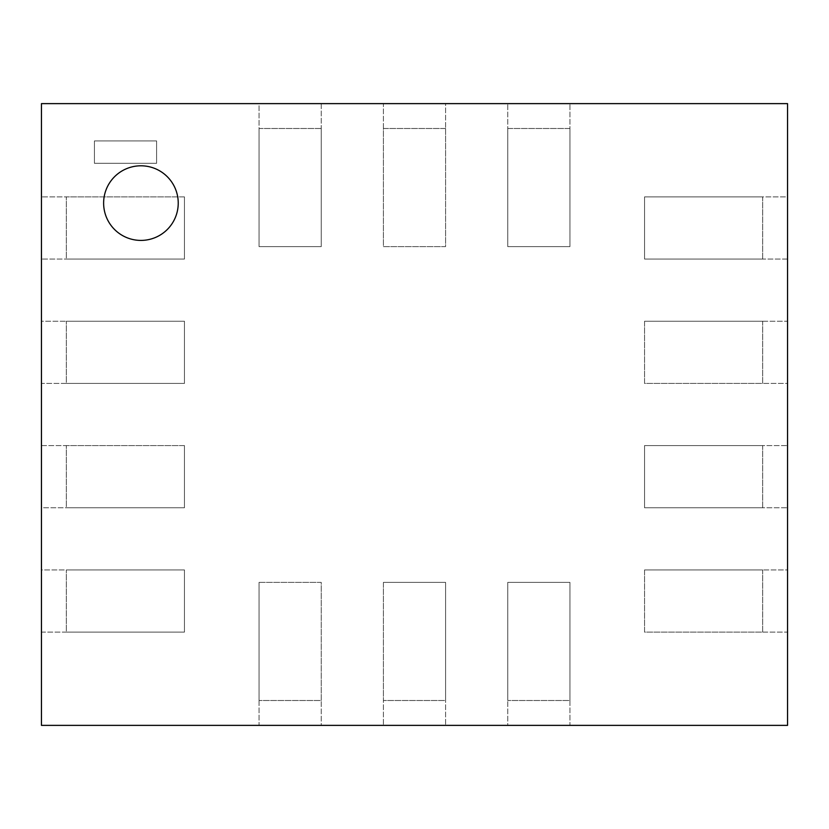 <?xml version="1.0" encoding="UTF-8"?>
<svg xmlns="http://www.w3.org/2000/svg" width="829" height="829" viewBox="0 0 829 829"><rect width="100%" height="100%" fill="white"/><g stroke="black" fill="none" stroke-linecap="round" stroke-linejoin="round"><path stroke-width="0.62" stroke-dasharray="4.14 3.11" d="M140.93 165.8A37.305 37.305 0 0 0 103.625 203.105A37.305 37.305 0 0 0 140.93 240.41A37.305 37.305 0 0 0 178.235 203.105A37.305 37.305 0 0 0 140.93 165.8A37.305 37.305 0 0 0 103.625 203.105A37.305 37.305 0 0 0 140.93 240.41A37.305 37.305 0 0 0 178.235 203.105A37.305 37.305 0 0 0 140.93 165.8M41.45 725.375L787.55 725.375L787.55 103.625L41.45 103.625L41.45 725.375L259.062 725.375L259.062 582.372L321.237 582.372L321.237 725.375L383.412 725.375L383.412 582.372L445.587 582.372L445.587 725.375L507.762 725.375L507.762 582.372L569.937 582.372L569.937 725.375L787.55 725.375L787.55 632.112L644.547 632.112L644.547 569.937L787.55 569.937L787.55 507.762L644.547 507.762L644.547 445.587L787.55 445.587L787.55 383.412L644.547 383.412L644.547 321.237L787.55 321.237L787.55 259.062L644.547 259.062L644.547 196.887L787.55 196.887L787.55 103.625L569.937 103.625L569.937 246.627L507.762 246.627L507.762 103.625L445.587 103.625L445.587 246.627L383.412 246.627L383.412 103.625L321.237 103.625L321.237 246.627L259.062 246.627L259.062 103.625L41.45 103.625L41.45 196.887L184.452 196.887L184.452 259.062L41.45 259.062L41.45 321.237L184.452 321.237L184.452 383.412L41.45 383.412L41.45 445.587L184.452 445.587L184.452 507.762L41.45 507.762L41.45 569.937L184.452 569.937L184.452 632.112L41.45 632.112L41.45 725.375L259.062 725.375L259.062 582.372L321.237 582.372L321.237 725.375L383.412 725.375L383.412 582.372L445.587 582.372L445.587 725.375L507.762 725.375L507.762 582.372L569.937 582.372L569.937 725.375L787.55 725.375L787.55 632.112L644.547 632.112L644.547 569.937L787.55 569.937L787.55 507.762L644.547 507.762L644.547 445.587L787.55 445.587L787.55 383.412L644.547 383.412L644.547 321.237L787.55 321.237L787.55 259.062L644.547 259.062L644.547 196.887L787.55 196.887L787.55 103.625L569.937 103.625L569.937 246.627L507.762 246.627L507.762 103.625L445.587 103.625L445.587 246.627L383.412 246.627L383.412 103.625L321.237 103.625L321.237 246.627L259.062 246.627L259.062 103.625L41.45 103.625L41.45 196.887L184.452 196.887L184.452 259.062L41.45 259.062L41.45 321.237L184.452 321.237L184.452 383.412L41.45 383.412L41.45 445.587L184.452 445.587L184.452 507.762L41.45 507.762L41.45 569.937L184.452 569.937L184.452 632.112L41.45 632.112L41.45 725.375M156.598 163.313L94.423 163.313L94.423 140.93L156.598 140.93L156.598 163.313L94.423 163.313L94.423 140.93L156.598 140.93L156.598 163.313L94.423 163.313L94.423 140.93L156.598 140.93L156.598 163.313L94.423 163.313L94.423 140.93L156.598 140.93L156.598 163.313M259.062 246.627L259.062 128.495L321.237 128.495L321.237 246.627L259.062 246.627L259.062 128.495L321.237 128.495L321.237 246.627L259.062 246.627M184.452 196.887L184.452 259.062L66.32 259.062L66.32 196.887L184.452 196.887L184.452 259.062L66.32 259.062L66.32 196.887L184.452 196.887M569.937 128.495L569.937 246.627L507.762 246.627L507.762 128.495L569.937 128.495L569.937 246.627L507.762 246.627L507.762 128.495L569.937 128.495M445.587 128.495L445.587 246.627L383.412 246.627L383.412 128.495L445.587 128.495L445.587 246.627L383.412 246.627L383.412 128.495L445.587 128.495M184.452 445.587L184.452 507.762L66.32 507.762L66.32 445.587L184.452 445.587L184.452 507.762L66.32 507.762L66.32 445.587L184.452 445.587M184.452 321.237L184.452 383.412L66.32 383.412L66.32 321.237L184.452 321.237L184.452 383.412L66.32 383.412L66.32 321.237L184.452 321.237M507.762 582.372L569.937 582.372L569.937 700.505L507.762 700.505L507.762 582.372L569.937 582.372L569.937 700.505L507.762 700.505L507.762 582.372M184.452 569.937L184.452 632.112L66.32 632.112L66.32 569.937L184.452 569.937L184.452 632.112L66.32 632.112L66.32 569.937L184.452 569.937M644.547 445.587L762.68 445.587L762.68 507.762L644.547 507.762L644.547 445.587L762.68 445.587L762.68 507.762L644.547 507.762L644.547 445.587M644.547 569.937L762.68 569.937L762.68 632.112L644.547 632.112L644.547 569.937L762.68 569.937L762.68 632.112L644.547 632.112L644.547 569.937M259.062 582.372L321.237 582.372L321.237 700.505L259.062 700.505L259.062 582.372L321.237 582.372L321.237 700.505L259.062 700.505L259.062 582.372M383.412 582.372L445.587 582.372L445.587 700.505L383.412 700.505L383.412 582.372L445.587 582.372L445.587 700.505L383.412 700.505L383.412 582.372M644.547 196.887L762.68 196.887L762.68 259.062L644.547 259.062L644.547 196.887L762.68 196.887L762.68 259.062L644.547 259.062L644.547 196.887M644.547 321.237L762.68 321.237L762.68 383.412L644.547 383.412L644.547 321.237L762.68 321.237L762.68 383.412L644.547 383.412L644.547 321.237"/><path stroke-width="1.24" d="M140.93 165.8A37.305 37.305 0 0 0 103.625 203.105A37.305 37.305 0 0 0 140.93 240.41A37.305 37.305 0 0 0 178.235 203.105A37.305 37.305 0 0 0 140.93 165.8A37.305 37.305 0 0 0 103.625 203.105A37.305 37.305 0 0 0 140.93 240.41A37.305 37.305 0 0 0 178.235 203.105A37.305 37.305 0 0 0 140.93 165.8M41.45 725.375L787.55 725.375L787.55 103.625L41.45 103.625L41.45 725.375"/></g></svg>
